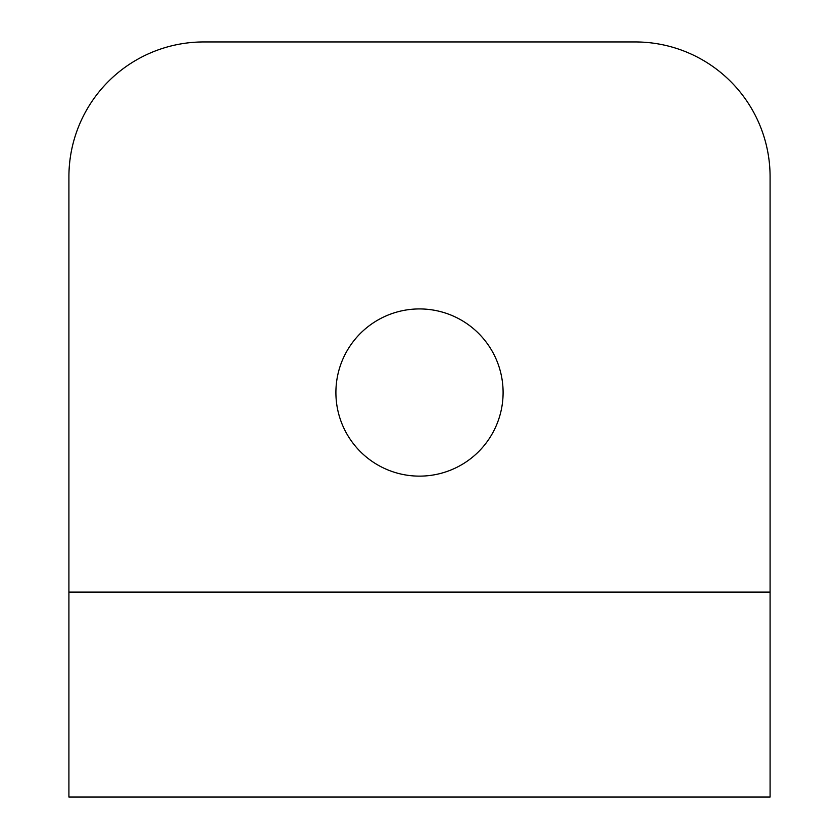 <?xml version="1.0" encoding="UTF-8"?>
<svg xmlns="http://www.w3.org/2000/svg" width="839" height="839" viewBox="0 0 839 839"><rect width="100%" height="100%" fill="white"/><g stroke="black" fill="none" stroke-linecap="round" stroke-linejoin="round"><path stroke-width="1.26" d="M68.913 797.05L770.087 797.05L770.087 592.093L68.913 592.093L68.913 797.05M68.913 592.093L68.913 176.788A134.838 134.838 0 0 1 203.762 41.95L635.238 41.95A134.838 134.838 0 0 1 770.087 176.788L770.087 592.093M503.096 392.537A83.596 83.596 0 0 0 419.5 308.93A83.596 83.596 0 0 0 335.904 392.537A83.596 83.596 0 0 0 419.5 476.133A83.596 83.596 0 0 0 503.096 392.537"/></g></svg>
